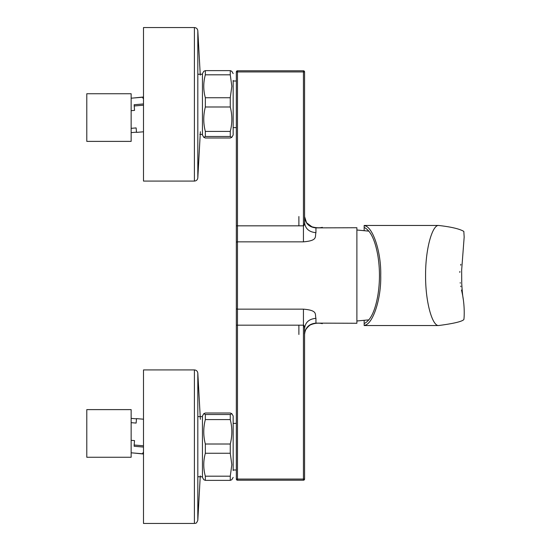 <?xml version="1.0" encoding="UTF-8"?>
<svg xmlns="http://www.w3.org/2000/svg" width="551" height="551" viewBox="0 0 551 551"><rect width="100%" height="100%" fill="white"/><g stroke="black" fill="none" stroke-linecap="round" stroke-linejoin="round"><path stroke-width="0.83" d="M304.572 216.495L304.572 216.536C305.247 223.424 309.042 227.205 315.943 227.88L356.89 227.735L356.89 323.265L315.943 323.12C309.042 323.795 305.247 327.576 304.572 334.464L304.572 334.485M315.943 232.66C314.704 236.716 318.258 240.594 303.436 241.848L237.474 241.848L237.474 309.152L303.436 309.152C318.258 310.406 314.704 314.284 315.943 318.34C309.042 318.946 305.247 322.342 304.572 328.541L304.572 479.067A1.136 1.136 0 0 1 303.436 480.203L237.474 480.203A1.136 1.136 0 0 1 236.338 479.067L236.338 71.933A1.136 1.136 0 0 1 237.474 70.797L303.436 70.797A1.136 1.136 0 0 1 304.572 71.933L304.572 222.459C305.247 228.658 309.042 232.054 315.943 232.66L315.943 227.88M236.338 315.868L236.338 235.132M303.436 241.848L303.436 70.797A1.136 1.136 0 0 1 304.572 71.933L237.474 71.933L237.474 225.827L303.436 225.827C304.028 225.827 304.407 224.712 304.572 222.459M304.572 328.541C304.407 326.288 304.028 325.173 303.436 325.173L237.474 325.173L237.474 479.067L303.436 479.067L303.436 309.152M237.474 70.797L236.338 71.933L237.474 71.933L237.474 70.797M236.338 479.067L237.474 480.203L237.474 479.067L236.338 479.067M356.89 318.767L356.89 230.008L368.908 231.144M364.163 230.27L364.163 227.425C370.437 230.387 374.983 239.699 377.814 255.354C380.004 268.785 380.004 282.215 377.814 295.646C374.983 311.301 370.437 320.613 364.163 323.575L364.163 320.73M364.163 323.575L364.163 325.538L438.63 325.538C432.542 326.226 425.427 302.823 425.579 275.5C425.434 248.026 432.563 224.794 438.63 225.462C451.186 226.895 459.582 228.879 463.825 231.406L464.169 237.082L461.642 270.321L461.745 283.428C462.461 296.493 463.308 298.993 463.357 299.958M438.63 225.462L364.163 225.462L364.163 227.425M460.836 264.322L460.691 265.183M459.871 271.464L459.803 272.387M460.209 282.635L460.278 283.152M460.739 286.107L460.843 286.685M461.469 290.04C465.368 305.233 464.073 319.552 463.825 319.594C461.896 321.598 453.494 323.582 438.63 325.538M364.163 225.669C372.696 226 381.382 252.131 380.72 275.5C381.382 298.869 372.696 325 364.163 325.331M205.337 480.369L230.263 480.369L230.263 476.188L205.337 476.188L205.337 480.369L203.787 479.714L202.451 477.393L202.451 415.977L203.787 413.656L205.337 413.002L230.263 413.002L231.813 413.656L230.263 414.51L205.337 414.51L205.337 419.58L230.263 419.58L230.263 414.51M205.337 414.51L203.787 413.656M233.156 466.676L233.156 459.748M233.156 470.568L233.156 415.984L231.813 413.656M230.263 444.01L205.337 444.01L205.337 453.259L230.263 453.259L230.263 444.01C232.357 435.869 232.357 427.721 230.263 419.58M205.337 444.01C203.25 435.91 203.25 427.769 205.337 419.58M230.263 480.369L231.813 479.714L233.156 477.393M205.337 476.188C203.25 468.591 203.25 460.946 205.337 453.259M230.263 453.259L231.84 464.727L230.263 476.188M233.156 469.996L236.338 469.996M233.156 423.375L236.338 423.375M143.501 454.038L142.799 453.142L143.501 452.054M131.145 427.714L131.145 409.613L86.789 409.613L86.789 457.261L131.145 457.261L131.145 427.714M143.501 419.208L136.524 418.615L136.125 423.085L131.145 422.658M143.501 445.807L134.148 445.008L134.54 440.614L131.145 440.325M134.148 445.008L134.148 446.269L143.501 447.068M143.46 454.003L134.148 453.06M194.407 523.45L194.407 369.921L143.501 369.921L143.501 523.45L194.407 523.45C195.412 522.823 196.053 524.662 197.816 520.227L197.816 373.144L200.364 419.29M205.337 131.42C203.25 123.321 203.25 115.18 205.337 106.99L230.263 106.99C232.357 115.131 232.357 123.279 230.263 131.42L205.337 131.42L205.337 136.49L230.263 136.49L231.813 137.344L230.263 137.998L205.337 137.998L203.787 137.344L202.451 135.023L202.451 73.607L203.787 71.286L205.337 70.631L205.337 74.812L230.263 74.812L230.263 70.631L205.337 70.631M230.263 74.812L231.84 86.273L230.263 97.741L205.337 97.741L205.337 106.99M205.337 97.741C203.25 90.137 203.25 82.498 205.337 74.812M231.813 137.344L233.156 135.016L233.156 80.432M233.156 73.607L231.813 71.286L230.263 70.631M230.263 106.99L230.263 97.741M230.263 136.49L230.263 131.42M203.787 137.344L205.337 136.49M233.156 91.252L233.156 84.324M233.156 127.625L236.338 127.625M233.156 81.004L236.338 81.004M143.501 98.946L142.799 97.858L143.501 96.962M131.145 141.387L131.145 93.739L86.789 93.739L86.789 141.387L131.145 141.387M143.501 131.792L136.524 132.385L136.125 127.915L131.145 128.342M143.501 103.932L134.148 104.731L134.54 110.386L131.145 110.675M143.501 105.193L134.148 105.992M143.46 96.997L134.148 97.94M194.407 27.55L143.501 27.55L143.501 181.079L194.407 181.079C196.39 180.9 197.527 179.826 197.816 177.856L197.816 30.773C197.527 28.804 196.39 27.729 194.407 27.55L194.407 181.079M315.943 318.34L315.943 323.12M303.436 480.203L303.436 479.067L304.572 479.067M236.338 308.353A1.136 0.799 0 0 0 237.474 309.152L237.474 325.173L236.338 325.173M236.338 225.827L237.474 225.827L237.474 241.848A1.136 0.799 0 0 0 236.338 242.647M298.89 216.536L298.89 225.82M298.89 334.464L298.89 325.18M304.572 334.402C304.138 331.557 305.95 328.458 309.999 325.104C314.222 323.182 318.326 322.7 322.314 323.657M322.314 227.343C319.511 228.086 316.04 227.9 311.894 226.778L306.542 222.735L304.572 216.598M368.908 319.855L356.89 320.992M198.023 476.753L202.451 476.753M136.503 418.836L131.145 418.381M143.294 453.831L131.145 452.805M197.816 416.618L202.451 416.618M194.407 369.921C196.39 370.1 197.527 371.174 197.816 373.144M200.268 475.871L197.816 520.227M199.806 134.382L202.451 134.382M136.503 132.164L131.145 132.619M143.294 97.169L131.145 98.195M197.816 74.247L202.451 74.247M200.364 131.71L197.816 177.856M200.268 75.129L197.816 30.773"/></g></svg>
